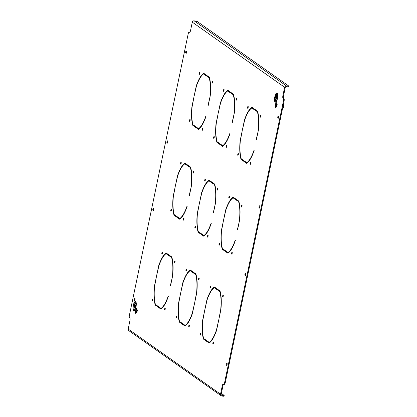 <?xml version="1.0" encoding="UTF-8"?>
<svg xmlns="http://www.w3.org/2000/svg" width="417" height="417" viewBox="0 0 417 417"><rect width="100%" height="100%" fill="white"/><g stroke="black" fill="none" stroke-linecap="round" stroke-linejoin="round"><path stroke-width="0.63" d="M176.203 318.082A0.996 0.287 -80.5 0 0 176.24 318.098A0.996 0.287 -80.5 0 0 176.678 317.228A0.996 0.287 -80.5 0 0 176.605 316.149A0.996 0.287 -80.5 0 0 176.568 316.133A0.996 0.287 -80.5 0 0 176.13 316.998A0.996 0.287 -80.5 0 0 176.203 318.082M186.039 270.993A0.996 0.287 -80.5 0 0 186.076 271.008A0.996 0.287 -80.5 0 0 186.514 270.143A0.996 0.287 -80.5 0 0 186.441 269.064A0.996 0.287 -80.5 0 0 186.404 269.043A0.996 0.287 -80.5 0 0 185.966 269.914A0.996 0.287 -80.5 0 0 186.039 270.993M198.669 279.906A0.996 0.287 -80.5 0 0 198.711 279.922A0.996 0.287 -80.5 0 0 199.144 279.051A0.996 0.287 -80.5 0 0 199.076 277.972A0.996 0.287 -80.5 0 0 199.039 277.957A0.996 0.287 -80.5 0 0 198.601 278.822A0.996 0.287 -80.5 0 0 198.669 279.906M207.609 237.132A0.996 0.287 -80.5 0 0 207.645 237.148A0.996 0.287 -80.5 0 0 208.083 236.277A0.996 0.287 -80.5 0 0 208.01 235.198A0.996 0.287 -80.5 0 0 207.974 235.183A0.996 0.287 -80.5 0 0 207.536 236.048A0.996 0.287 -80.5 0 0 207.609 237.132M194.974 228.219A0.996 0.287 -80.5 0 0 195.01 228.235A0.996 0.287 -80.5 0 0 195.448 227.369A0.996 0.287 -80.5 0 0 195.375 226.29A0.996 0.287 -80.5 0 0 195.338 226.275A0.996 0.287 -80.5 0 0 194.901 227.14A0.996 0.287 -80.5 0 0 194.974 228.219M204.81 181.134A0.996 0.287 -80.5 0 0 204.846 181.15A0.996 0.287 -80.5 0 0 205.284 180.285A0.996 0.287 -80.5 0 0 205.216 179.201A0.996 0.287 -80.5 0 0 205.174 179.185A0.996 0.287 -80.5 0 0 204.742 180.05A0.996 0.287 -80.5 0 0 204.81 181.134M217.445 190.043A0.996 0.287 -80.5 0 0 217.481 190.058A0.996 0.287 -80.5 0 0 217.919 189.193A0.996 0.287 -80.5 0 0 217.846 188.109A0.996 0.287 -80.5 0 0 217.81 188.093A0.996 0.287 -80.5 0 0 217.372 188.964A0.996 0.287 -80.5 0 0 217.445 190.043M226.379 147.269A0.996 0.287 -80.5 0 0 226.421 147.284A0.996 0.287 -80.5 0 0 226.853 146.419A0.996 0.287 -80.5 0 0 226.785 145.335A0.996 0.287 -80.5 0 0 226.744 145.319A0.996 0.287 -80.5 0 0 226.311 146.19A0.996 0.287 -80.5 0 0 226.379 147.269M219.087 245.222A0.996 0.287 -80.5 0 0 219.123 245.238A0.996 0.287 -80.5 0 0 219.561 244.372A0.996 0.287 -80.5 0 0 219.488 243.293A0.996 0.287 -80.5 0 0 219.451 243.278A0.996 0.287 -80.5 0 0 219.014 244.143A0.996 0.287 -80.5 0 0 219.087 245.222M228.923 198.138A0.996 0.287 -80.5 0 0 228.959 198.153A0.996 0.287 -80.5 0 0 229.397 197.288A0.996 0.287 -80.5 0 0 229.324 196.204A0.996 0.287 -80.5 0 0 229.287 196.188A0.996 0.287 -80.5 0 0 228.85 197.053A0.996 0.287 -80.5 0 0 228.923 198.138M241.552 207.046A0.996 0.287 -80.5 0 0 241.594 207.061A0.996 0.287 -80.5 0 0 242.027 206.196A0.996 0.287 -80.5 0 0 241.959 205.112A0.996 0.287 -80.5 0 0 241.923 205.096A0.996 0.287 -80.5 0 0 241.485 205.967A0.996 0.287 -80.5 0 0 241.552 207.046M250.492 164.272A0.996 0.287 -80.5 0 0 250.528 164.288A0.996 0.287 -80.5 0 0 250.966 163.422A0.996 0.287 -80.5 0 0 250.893 162.338A0.996 0.287 -80.5 0 0 250.857 162.322A0.996 0.287 -80.5 0 0 250.419 163.193A0.996 0.287 -80.5 0 0 250.492 164.272M188.833 326.991A0.996 0.287 -80.5 0 0 188.875 327.006A0.996 0.287 -80.5 0 0 189.308 326.141A0.996 0.287 -80.5 0 0 189.24 325.057A0.996 0.287 -80.5 0 0 189.198 325.041A0.996 0.287 -80.5 0 0 188.765 325.912A0.996 0.287 -80.5 0 0 188.833 326.991M260.328 117.187A0.996 0.287 -80.5 0 0 260.364 117.203A0.996 0.287 -80.5 0 0 260.802 116.333A0.996 0.287 -80.5 0 0 260.729 115.254A0.996 0.287 -80.5 0 0 260.693 115.238A0.996 0.287 -80.5 0 0 260.255 116.103A0.996 0.287 -80.5 0 0 260.328 117.187M247.693 108.274A0.996 0.287 -80.5 0 0 247.729 108.29A0.996 0.287 -80.5 0 0 248.167 107.424A0.996 0.287 -80.5 0 0 248.099 106.345A0.996 0.287 -80.5 0 0 248.058 106.33A0.996 0.287 -80.5 0 0 247.625 107.195A0.996 0.287 -80.5 0 0 247.693 108.274M237.857 155.364A0.996 0.287 -80.5 0 0 237.893 155.379A0.996 0.287 -80.5 0 0 238.331 154.514A0.996 0.287 -80.5 0 0 238.258 153.43A0.996 0.287 -80.5 0 0 238.222 153.414A0.996 0.287 -80.5 0 0 237.784 154.28A0.996 0.287 -80.5 0 0 237.857 155.364M170.866 211.216A0.996 0.287 -80.5 0 0 170.902 211.231A0.996 0.287 -80.5 0 0 171.34 210.366A0.996 0.287 -80.5 0 0 171.267 209.287A0.996 0.287 -80.5 0 0 171.231 209.266A0.996 0.287 -80.5 0 0 170.793 210.137A0.996 0.287 -80.5 0 0 170.866 211.216M180.702 164.131A0.996 0.287 -80.5 0 0 180.738 164.147A0.996 0.287 -80.5 0 0 181.176 163.282A0.996 0.287 -80.5 0 0 181.103 162.197A0.996 0.287 -80.5 0 0 181.067 162.182A0.996 0.287 -80.5 0 0 180.629 163.047A0.996 0.287 -80.5 0 0 180.702 164.131M193.337 173.039A0.996 0.287 -80.5 0 0 193.373 173.055A0.996 0.287 -80.5 0 0 193.811 172.19A0.996 0.287 -80.5 0 0 193.738 171.106A0.996 0.287 -80.5 0 0 193.702 171.09A0.996 0.287 -80.5 0 0 193.264 171.96A0.996 0.287 -80.5 0 0 193.337 173.039M202.271 130.266A0.996 0.287 -80.5 0 0 202.308 130.281A0.996 0.287 -80.5 0 0 202.745 129.416A0.996 0.287 -80.5 0 0 202.672 128.332A0.996 0.287 -80.5 0 0 202.636 128.316A0.996 0.287 -80.5 0 0 202.198 129.187A0.996 0.287 -80.5 0 0 202.271 130.266M189.636 121.357A0.996 0.287 -80.5 0 0 189.672 121.373A0.996 0.287 -80.5 0 0 190.11 120.508A0.996 0.287 -80.5 0 0 190.043 119.424A0.996 0.287 -80.5 0 0 190.001 119.408A0.996 0.287 -80.5 0 0 189.568 120.273A0.996 0.287 -80.5 0 0 189.636 121.357M199.472 74.268A0.996 0.287 -80.5 0 0 199.514 74.283A0.996 0.287 -80.5 0 0 199.946 73.418A0.996 0.287 -80.5 0 0 199.879 72.339A0.996 0.287 -80.5 0 0 199.842 72.323A0.996 0.287 -80.5 0 0 199.404 73.189A0.996 0.287 -80.5 0 0 199.472 74.268M212.107 83.181A0.996 0.287 -80.5 0 0 212.144 83.197A0.996 0.287 -80.5 0 0 212.581 82.326A0.996 0.287 -80.5 0 0 212.508 81.247A0.996 0.287 -80.5 0 0 212.472 81.232A0.996 0.287 -80.5 0 0 212.034 82.097A0.996 0.287 -80.5 0 0 212.107 83.181M164.725 309.987A0.996 0.287 -80.5 0 0 164.762 310.003A0.996 0.287 -80.5 0 0 165.2 309.138A0.996 0.287 -80.5 0 0 165.127 308.054A0.996 0.287 -80.5 0 0 165.09 308.038A0.996 0.287 -80.5 0 0 164.652 308.903A0.996 0.287 -80.5 0 0 164.725 309.987M236.215 100.184A0.996 0.287 -80.5 0 0 236.257 100.2A0.996 0.287 -80.5 0 0 236.694 99.329A0.996 0.287 -80.5 0 0 236.621 98.25A0.996 0.287 -80.5 0 0 236.585 98.235A0.996 0.287 -80.5 0 0 236.147 99.1A0.996 0.287 -80.5 0 0 236.215 100.184M223.585 91.271A0.996 0.287 -80.5 0 0 223.621 91.287A0.996 0.287 -80.5 0 0 224.059 90.421A0.996 0.287 -80.5 0 0 223.986 89.342A0.996 0.287 -80.5 0 0 223.95 89.327A0.996 0.287 -80.5 0 0 223.512 90.192A0.996 0.287 -80.5 0 0 223.585 91.271M213.749 138.361A0.996 0.287 -80.5 0 0 213.785 138.376A0.996 0.287 -80.5 0 0 214.223 137.511A0.996 0.287 -80.5 0 0 214.15 136.427A0.996 0.287 -80.5 0 0 214.114 136.411A0.996 0.287 -80.5 0 0 213.676 137.276A0.996 0.287 -80.5 0 0 213.749 138.361M152.09 301.079A0.996 0.287 -80.5 0 0 152.127 301.095A0.996 0.287 -80.5 0 0 152.565 300.224A0.996 0.287 -80.5 0 0 152.497 299.145A0.996 0.287 -80.5 0 0 152.455 299.13A0.996 0.287 -80.5 0 0 152.023 299.995A0.996 0.287 -80.5 0 0 152.09 301.079M161.926 253.989A0.996 0.287 -80.5 0 0 161.968 254.005A0.996 0.287 -80.5 0 0 162.401 253.14A0.996 0.287 -80.5 0 0 162.333 252.061A0.996 0.287 -80.5 0 0 162.291 252.04A0.996 0.287 -80.5 0 0 161.859 252.91A0.996 0.287 -80.5 0 0 161.926 253.989M174.561 262.898A0.996 0.287 -80.5 0 0 174.598 262.918A0.996 0.287 -80.5 0 0 175.036 262.048A0.996 0.287 -80.5 0 0 174.963 260.969A0.996 0.287 -80.5 0 0 174.926 260.953A0.996 0.287 -80.5 0 0 174.488 261.819A0.996 0.287 -80.5 0 0 174.561 262.898M183.496 220.124A0.996 0.287 -80.5 0 0 183.537 220.145A0.996 0.287 -80.5 0 0 183.97 219.274A0.996 0.287 -80.5 0 0 183.902 218.195A0.996 0.287 -80.5 0 0 183.866 218.18A0.996 0.287 -80.5 0 0 183.428 219.045A0.996 0.287 -80.5 0 0 183.496 220.124M231.716 254.135A0.996 0.287 -80.5 0 0 231.753 254.151A0.996 0.287 -80.5 0 0 232.191 253.281A0.996 0.287 -80.5 0 0 232.123 252.202A0.996 0.287 -80.5 0 0 232.081 252.186A0.996 0.287 -80.5 0 0 231.649 253.051A0.996 0.287 -80.5 0 0 231.716 254.135M222.782 296.909A0.996 0.287 -80.5 0 0 222.819 296.925A0.996 0.287 -80.5 0 0 223.257 296.054A0.996 0.287 -80.5 0 0 223.184 294.975A0.996 0.287 -80.5 0 0 223.147 294.96A0.996 0.287 -80.5 0 0 222.709 295.825A0.996 0.287 -80.5 0 0 222.782 296.909M210.147 287.996A0.996 0.287 -80.5 0 0 210.184 288.011A0.996 0.287 -80.5 0 0 210.621 287.146A0.996 0.287 -80.5 0 0 210.554 286.067A0.996 0.287 -80.5 0 0 210.512 286.052A0.996 0.287 -80.5 0 0 210.079 286.917A0.996 0.287 -80.5 0 0 210.147 287.996M200.311 335.086A0.996 0.287 -80.5 0 0 200.348 335.101A0.996 0.287 -80.5 0 0 200.785 334.236A0.996 0.287 -80.5 0 0 200.713 333.152A0.996 0.287 -80.5 0 0 200.676 333.136A0.996 0.287 -80.5 0 0 200.238 334.001A0.996 0.287 -80.5 0 0 200.311 335.086M212.946 343.994A0.996 0.287 -80.5 0 0 212.983 344.009A0.996 0.287 -80.5 0 0 213.421 343.144A0.996 0.287 -80.5 0 0 213.348 342.06A0.996 0.287 -80.5 0 0 213.311 342.044A0.996 0.287 -80.5 0 0 212.873 342.915A0.996 0.287 -80.5 0 0 212.946 343.994M198.7 129.171L195.688 127.404L198.435 129.343A28.94 8.387 -80.5 0 0 205.878 116.697L205.925 116.468M205.727 116.437A28.247 8.184 -80.5 0 1 198.544 128.644L199.196 128.754A28.247 8.184 -80.5 0 0 199.389 128.629M198.544 128.644L195.828 126.732L195.688 127.404M196.344 127.513L196.423 127.149M222.808 146.174L219.801 144.407L222.548 146.346A28.94 8.387 -80.5 0 0 229.991 133.701L230.038 133.471M229.835 133.44A28.247 8.184 -80.5 0 1 222.652 145.648L223.309 145.757A28.247 8.184 -80.5 0 0 223.502 145.632M222.652 145.648L219.941 143.735L219.801 144.407M220.457 144.517L220.53 144.152M246.921 163.177L243.909 161.41L246.655 163.349A28.94 8.387 -80.5 0 0 254.099 150.704L254.146 150.474M253.948 150.443A28.247 8.184 -80.5 0 1 246.765 162.651L247.417 162.76A28.247 8.184 -80.5 0 0 247.609 162.635M246.765 162.651L244.049 160.738L243.909 161.41M244.565 161.52L244.643 161.155M179.925 219.034L176.917 217.262L179.664 219.201A28.94 8.387 -80.5 0 0 187.108 206.556L187.155 206.332M186.952 206.295A28.247 8.184 -80.5 0 1 179.769 218.503L180.425 218.612A28.247 8.184 -80.5 0 0 180.618 218.487M179.769 218.503L177.058 216.59L176.917 217.262M177.574 217.372L177.647 217.007M204.038 236.038L201.025 234.265L203.772 236.204A28.94 8.387 -80.5 0 0 211.216 223.559L211.263 223.335M211.065 223.298A28.247 8.184 -80.5 0 1 203.882 235.506L204.533 235.615A28.247 8.184 -80.5 0 0 204.726 235.49M203.882 235.506L201.166 233.593L201.025 234.265M201.682 234.375L201.76 234.01M228.146 253.041L225.138 251.269L227.885 253.208A28.94 8.387 -80.5 0 0 235.329 240.562L235.376 240.338M235.172 240.301A28.247 8.184 -80.5 0 1 227.99 252.509L228.646 252.619A28.247 8.184 -80.5 0 0 228.839 252.493M227.99 252.509L225.279 250.596L225.138 251.269M225.795 251.378L225.868 251.013M161.155 308.893L158.142 307.126L160.889 309.06A28.94 8.387 -80.5 0 0 168.332 296.414L168.379 296.19M168.181 296.159A28.247 8.184 -80.5 0 1 160.998 308.361L161.65 308.471A28.247 8.184 -80.5 0 0 161.843 308.351M160.998 308.361L158.283 306.453L158.142 307.126M158.799 307.235L158.877 306.87M192.821 125.381L195.568 127.321L195.709 126.643L192.998 124.73A28.247 8.184 -80.5 0 1 192.107 106.83L194.035 96.593L191.898 106.835A28.94 8.387 -80.5 0 0 192.821 125.381L193.478 125.491A28.94 8.387 -80.5 0 1 193.321 124.959M195.636 127.013L193.478 125.491M216.934 142.385L219.681 144.324L219.822 143.646L217.111 141.733A28.247 8.184 -80.5 0 1 216.215 123.833L218.143 113.596L216.006 123.839A28.94 8.387 -80.5 0 0 216.934 142.385L217.591 142.494A28.94 8.387 -80.5 0 1 217.429 141.962M219.743 144.016L217.591 142.494M241.042 159.388L243.789 161.327L243.929 160.649L241.219 158.736A28.247 8.184 -80.5 0 1 240.322 140.837L242.256 130.604L240.114 140.842A28.94 8.387 -80.5 0 0 241.042 159.388L241.698 159.497A28.94 8.387 -80.5 0 1 241.542 158.966M243.856 161.019L241.698 159.497M174.051 215.24L176.798 217.179L176.938 216.506L174.228 214.593A28.247 8.184 -80.5 0 1 173.331 196.688L175.26 186.456L173.123 196.694A28.94 8.387 -80.5 0 0 174.051 215.24L174.707 215.349A28.94 8.387 -80.5 0 1 174.551 214.823M176.86 216.871L174.707 215.349M198.158 232.243L200.905 234.182L201.046 233.51L198.336 231.597A28.247 8.184 -80.5 0 1 197.439 213.692L199.373 203.46L197.236 213.697A28.94 8.387 -80.5 0 0 198.158 232.243L198.815 232.352A28.94 8.387 -80.5 0 1 198.659 231.826M200.973 233.874L198.815 232.352M222.271 249.246L225.018 251.185L225.159 250.513L222.443 248.6A28.247 8.184 -80.5 0 1 221.552 230.695L223.481 220.463L221.344 230.7A28.94 8.387 -80.5 0 0 222.271 249.246L222.928 249.361A28.94 8.387 -80.5 0 1 222.767 248.829M225.081 250.878L222.928 249.361M155.275 305.103L158.022 307.042L158.163 306.365L155.452 304.452A28.247 8.184 -80.5 0 1 154.561 286.552L156.49 276.315L154.353 286.552A28.94 8.387 -80.5 0 0 155.275 305.103L155.932 305.213A28.94 8.387 -80.5 0 1 155.776 304.681M158.09 306.735L155.932 305.213M210.246 95.806L208.13 105.913M207.171 75.701L207.093 76.066L206.436 75.957L206.577 75.284L209.324 77.223A28.94 8.387 -80.5 0 1 210.251 95.769L207.932 105.882M209.48 77.755L207.093 76.066M209.532 77.932L206.436 75.957M210.043 95.774A28.247 8.184 -80.5 0 0 209.152 77.87M234.354 112.809L232.243 122.916M231.279 92.704L231.206 93.069L230.549 92.96L230.69 92.287L233.437 94.226A28.94 8.387 -80.5 0 1 234.359 112.772L232.04 122.885M233.593 94.758L231.206 93.069M233.64 94.94L230.549 92.96M234.156 112.778A28.247 8.184 -80.5 0 0 233.259 94.873M258.462 129.812L256.351 139.919M255.392 109.707L255.313 110.072L254.657 109.963L254.797 109.29L257.544 111.23A28.94 8.387 -80.5 0 1 258.472 129.776L256.153 139.888M257.701 111.761L255.313 110.072M257.753 111.944L254.657 109.963M258.264 129.781A28.247 8.184 -80.5 0 0 257.367 111.876M191.471 185.669L189.36 195.776M188.395 165.565L188.322 165.93L187.666 165.82L187.806 165.142L190.553 167.081A28.94 8.387 -80.5 0 1 191.481 185.633L189.156 195.74M190.71 167.613L188.322 165.93M190.757 167.796L187.666 165.82M191.273 185.633A28.247 8.184 -80.5 0 0 190.376 167.733M215.579 202.672L213.468 212.779M212.508 182.568L212.43 182.933L211.773 182.823L211.914 182.151L214.661 184.085A28.94 8.387 -80.5 0 1 215.589 202.636L213.269 212.743M214.818 184.616L212.43 182.933M214.87 184.799L211.773 182.823M215.38 202.636A28.247 8.184 -80.5 0 0 214.484 184.736M239.692 219.676L237.581 229.783M236.616 199.571L236.538 199.936L235.886 199.826L236.027 199.154L238.774 201.088A28.94 8.387 -80.5 0 1 239.697 219.639L237.377 229.746M238.931 201.62L236.538 199.936M238.977 201.802L235.886 199.826M239.488 219.639A28.247 8.184 -80.5 0 0 238.597 201.739M172.701 275.528L170.584 285.635M169.625 255.423L169.547 255.788L168.89 255.678L169.031 255.006L171.778 256.945A28.94 8.387 -80.5 0 1 172.706 275.491L170.386 285.603M171.934 257.471L169.547 255.788M171.986 257.654L168.89 255.678M172.497 275.496A28.247 8.184 -80.5 0 0 171.606 257.591M194.583 303.18L192.289 313.162A28.247 8.184 -80.5 0 1 185.106 325.364L182.396 323.456L182.255 324.129L185.002 326.068A28.94 8.387 -80.5 0 0 192.445 313.417L194.583 303.18M182.135 324.045L182.276 323.368L179.565 321.455A28.247 8.184 -80.5 0 1 178.669 303.555L180.597 293.318L178.46 303.555A28.94 8.387 -80.5 0 0 179.388 322.106L182.135 324.045M218.696 320.183L216.402 330.165A28.247 8.184 -80.5 0 1 209.219 342.367L206.504 340.46L206.363 341.132L209.11 343.071A28.94 8.387 -80.5 0 0 216.553 330.426L218.696 320.183M206.243 341.049L206.384 340.371L203.673 338.458A28.247 8.184 -80.5 0 1 202.777 320.558L204.711 310.321L202.568 320.564A28.94 8.387 -80.5 0 0 203.496 339.11L206.243 341.049M134.519 300.386A1.042 0.302 -80.5 0 0 134.555 300.402A1.042 0.302 -80.5 0 0 135.014 299.495A1.042 0.302 -80.5 0 0 134.941 298.363L134.576 298.108A1.042 0.302 -80.5 0 0 134.54 298.092A1.042 0.302 -80.5 0 0 134.081 298.999A1.042 0.302 -80.5 0 0 134.154 300.131L134.602 300.402M259.53 205.805A1.042 0.302 -80.5 0 0 259.494 205.79A1.042 0.302 -80.5 0 0 259.035 206.696A1.042 0.302 -80.5 0 0 259.108 207.828L259.473 208.083A1.042 0.302 -80.5 0 0 259.51 208.099A1.042 0.302 -80.5 0 0 259.968 207.192A1.042 0.302 -80.5 0 0 259.895 206.061L259.53 205.805M278.306 115.947A1.042 0.302 -80.5 0 0 278.264 115.926A1.042 0.302 -80.5 0 0 277.811 116.833A1.042 0.302 -80.5 0 0 277.884 117.969L278.243 118.22A1.042 0.302 -80.5 0 0 278.285 118.24A1.042 0.302 -80.5 0 0 278.738 117.333A1.042 0.302 -80.5 0 0 278.665 116.202L278.306 115.947M245.451 273.203A1.042 0.302 -80.5 0 0 245.415 273.182A1.042 0.302 -80.5 0 0 244.956 274.089A1.042 0.302 -80.5 0 0 245.029 275.225L245.389 275.481A1.042 0.302 -80.5 0 0 245.431 275.496A1.042 0.302 -80.5 0 0 245.889 274.589A1.042 0.302 -80.5 0 0 245.811 273.458L245.451 273.203M167.368 143.13A1.042 0.302 -80.5 0 0 167.41 143.146A1.042 0.302 -80.5 0 0 167.869 142.239A1.042 0.302 -80.5 0 0 167.79 141.108L167.431 140.852A1.042 0.302 -80.5 0 0 167.389 140.837A1.042 0.302 -80.5 0 0 166.936 141.744A1.042 0.302 -80.5 0 0 167.008 142.875L167.452 143.146M186.144 53.267A1.042 0.302 -80.5 0 0 186.18 53.287A1.042 0.302 -80.5 0 0 186.639 52.38A1.042 0.302 -80.5 0 0 186.566 51.249L186.206 50.994A1.042 0.302 -80.5 0 0 186.164 50.973A1.042 0.302 -80.5 0 0 185.706 51.88A1.042 0.302 -80.5 0 0 185.784 53.016L186.227 53.282M153.289 210.528A1.042 0.302 -80.5 0 0 153.331 210.543A1.042 0.302 -80.5 0 0 153.784 209.636A1.042 0.302 -80.5 0 0 153.711 208.505L153.352 208.25A1.042 0.302 -80.5 0 0 153.31 208.229A1.042 0.302 -80.5 0 0 152.857 209.136A1.042 0.302 -80.5 0 0 152.93 210.272L153.373 210.538M226.681 363.061A1.042 0.302 -80.5 0 0 226.639 363.045A1.042 0.302 -80.5 0 0 226.181 363.952A1.042 0.302 -80.5 0 0 226.259 365.083L226.619 365.339A1.042 0.302 -80.5 0 0 226.66 365.355A1.042 0.302 -80.5 0 0 227.114 364.448A1.042 0.302 -80.5 0 0 227.041 363.316L226.681 363.061M223.627 384.229A2.314 0.672 -80.5 0 0 222.918 385.96L222.266 385.85A2.314 0.672 99.5 0 1 223.246 383.994A2.314 0.672 99.5 0 1 223.335 384.031L223.575 384.203A2.314 0.672 -80.5 0 0 223.663 384.239A2.314 0.672 -80.5 0 0 224.648 382.379L283.409 101.117A2.314 0.672 -80.5 0 0 283.273 98.443L283.93 98.553A2.314 0.672 99.5 0 1 284.066 101.227L283.409 101.117M287.011 86.757L287.151 86.084A2.314 0.308 11.8 0 0 288.814 86.131L288.673 86.804A2.314 0.308 -168.2 0 1 287.011 86.757L286.354 86.647A0.928 0.876 125.2 0 0 285.291 87.398L283.555 95.712A2.314 0.672 -80.5 0 0 283.69 98.381L283.273 98.443M283.034 98.271A2.314 0.672 99.5 0 1 282.898 95.602L283.555 95.712M287.151 86.084L286.495 85.975A1.621 1.538 125.2 0 0 284.639 87.289L282.898 95.602M189.834 32.229L189.485 32.302A2.314 0.672 99.5 0 0 189.573 32.338A2.314 0.672 99.5 0 0 190.559 30.477L192.294 22.169A1.621 1.538 -54.8 0 1 194.155 20.85L194.807 20.959A2.314 0.308 11.8 0 1 197.595 21.752L288.736 86.022A2.314 0.308 11.8 0 1 288.814 86.131M189.245 32.13A2.314 0.672 -80.5 0 0 189.156 32.093A2.314 0.672 -80.5 0 0 188.171 33.954L129.416 315.216A2.314 0.672 -80.5 0 0 129.546 317.89L129.786 318.056A2.314 0.672 99.5 0 1 129.922 320.73L128.186 329.039L220.525 394.164A1.621 1.538 125.2 0 0 221.729 395.994L222.386 396.103L222.527 395.425A2.314 0.308 11.8 0 0 224.19 395.478A2.314 0.308 11.8 0 0 224.106 395.368L221.359 393.429M222.266 385.85L220.525 394.164M220.718 309.503L218.789 319.735L220.927 309.497A28.94 8.387 -80.5 0 0 219.999 290.951L217.252 289.012L217.111 289.685L219.822 291.598A28.247 8.184 -80.5 0 1 220.718 309.503L220.916 309.534M216.991 289.601L214.281 287.688A28.247 8.184 -80.5 0 0 207.098 299.896L204.804 309.873L206.941 299.635A28.94 8.387 -80.5 0 1 214.385 286.99L217.132 288.929L216.991 289.601M192.883 272.598L190.168 270.685A28.247 8.184 -80.5 0 0 182.985 282.893L180.691 292.87L182.834 282.632A28.94 8.387 -80.5 0 1 190.277 269.987L193.024 271.926L192.883 272.598M166.06 253.682A28.247 8.184 -80.5 0 0 158.877 265.89L156.583 275.866L158.721 265.629A28.94 8.387 -80.5 0 1 166.164 252.983L168.911 254.923L168.77 255.595L166.06 253.682L168.833 255.287M233.051 197.83A28.247 8.184 -80.5 0 0 225.868 210.032L223.575 220.014L225.717 209.777A28.94 8.387 -80.5 0 1 233.16 197.132L235.907 199.065L235.767 199.743L233.051 197.83L235.829 199.435M208.943 180.827A28.247 8.184 -80.5 0 0 201.76 193.029L199.467 203.011L201.604 192.774A28.94 8.387 -80.5 0 1 209.047 180.128L211.794 182.062L211.654 182.74L208.943 180.827L211.716 182.432M184.83 163.824A28.247 8.184 -80.5 0 0 177.647 176.026L175.354 186.008L177.496 175.771A28.94 8.387 -80.5 0 1 184.94 163.125L187.686 165.059L187.546 165.731L184.83 163.824L187.608 165.424M251.826 107.967A28.247 8.184 -80.5 0 0 244.643 120.174L242.35 130.151L244.487 119.914A28.94 8.387 -80.5 0 1 251.931 107.268L254.678 109.207L254.537 109.88L251.826 107.967L254.599 109.572M227.713 90.963A28.247 8.184 -80.5 0 0 220.53 103.171L218.237 113.148L220.379 102.91A28.94 8.387 -80.5 0 1 227.823 90.265L230.57 92.204L230.429 92.876L227.713 90.963L230.492 92.569M203.605 73.96A28.247 8.184 -80.5 0 0 196.423 86.168L194.129 96.145L196.266 85.907A28.94 8.387 -80.5 0 1 203.71 73.262L206.457 75.201L206.316 75.873L203.605 73.96L206.379 75.566M196.605 292.499L194.676 302.732L196.814 292.494A28.94 8.387 -80.5 0 0 195.891 273.948L193.144 272.009L193.003 272.682L195.714 274.594A28.247 8.184 -80.5 0 1 196.605 292.499L196.808 292.531M185.106 325.364L185.763 325.474A28.247 8.184 -80.5 0 0 185.956 325.354M185.263 325.896L182.912 324.238L182.985 323.873M182.198 323.738L179.388 322.106M179.883 321.684A28.94 8.387 -80.5 0 0 180.045 322.216M204.106 73.538A28.94 8.387 -80.5 0 0 203.413 74.085M228.214 90.541A28.94 8.387 -80.5 0 0 227.526 91.088M252.327 107.544A28.94 8.387 -80.5 0 0 251.633 108.092M185.33 163.401A28.94 8.387 -80.5 0 0 184.642 163.944M209.443 180.405A28.94 8.387 -80.5 0 0 208.75 180.947M233.551 197.408A28.94 8.387 -80.5 0 0 232.863 197.95M166.56 253.26A28.94 8.387 -80.5 0 0 165.867 253.807M192.946 272.291L190.168 270.685M190.668 270.263A28.94 8.387 -80.5 0 0 189.98 270.81M217.846 289.429L217.768 289.794L217.111 289.685M220.155 291.483L217.768 289.794M134.972 298.395A1.042 0.302 -80.5 0 0 134.696 299.39A1.042 0.302 -80.5 0 0 134.78 300.209M259.927 206.092A1.042 0.302 -80.5 0 0 259.65 207.087A1.042 0.302 -80.5 0 0 259.734 207.906M278.697 116.228A1.042 0.302 -80.5 0 0 278.42 117.229A1.042 0.302 -80.5 0 0 278.504 118.047M245.848 273.489A1.042 0.302 -80.5 0 0 245.571 274.485A1.042 0.302 -80.5 0 0 245.655 275.303M167.822 141.139A1.042 0.302 -80.5 0 0 167.551 142.134A1.042 0.302 -80.5 0 0 167.634 142.953M186.597 51.281A1.042 0.302 -80.5 0 0 186.321 52.276A1.042 0.302 -80.5 0 0 186.404 53.095M153.743 208.536A1.042 0.302 -80.5 0 0 153.472 209.532A1.042 0.302 -80.5 0 0 153.555 210.35M227.072 363.348A1.042 0.302 -80.5 0 0 226.796 364.343A1.042 0.302 -80.5 0 0 226.879 365.162M224.648 382.379L225.305 382.488L284.066 101.227M225.305 382.488A2.314 0.672 99.5 0 1 224.32 384.349L223.663 384.239M222.918 385.96L221.182 394.273A0.928 0.876 125.2 0 0 221.87 395.316L222.527 395.425M206.311 340.741L203.496 339.11M203.996 338.687A28.94 8.387 -80.5 0 0 204.153 339.219M209.219 342.367L209.871 342.482A28.247 8.184 -80.5 0 0 210.064 342.357M209.37 342.899L207.02 341.242L207.098 340.877M217.054 289.294L214.281 287.688M214.781 287.266A28.94 8.387 -80.5 0 0 214.088 287.813M193.733 272.426L193.66 272.791L193.003 272.682M196.047 274.475L193.66 272.791M224.19 395.478L224.049 396.15A2.314 0.308 -168.2 0 1 222.386 396.103M221.125 395.743L128.78 330.624A1.621 1.538 -54.8 0 1 128.186 329.039M220.207 291.66L219.822 291.598M207.02 341.242L206.363 341.132M196.094 274.657L195.714 274.594M182.912 324.238L182.255 324.129M133.878 310.279A4.259 1.235 -80.5 0 0 133.899 310.279A4.259 1.235 -80.5 0 0 135.707 306.86A4.259 1.235 -80.5 0 0 135.301 301.877A4.259 1.235 -80.5 0 0 135.28 301.877L135.259 301.872A4.259 1.235 -80.5 0 0 133.445 305.291A4.259 1.235 -80.5 0 0 133.852 310.274A4.259 1.235 -80.5 0 0 135.666 306.855A4.259 1.235 -80.5 0 0 135.259 301.872M135.723 306.896A4.493 1.303 -80.5 0 0 135.296 301.642A4.493 1.303 -80.5 0 0 133.388 305.249A4.493 1.303 -80.5 0 0 133.815 310.503A4.493 1.303 -80.5 0 0 135.723 306.896M135.317 301.647A4.493 1.303 -80.5 0 0 133.43 305.254A4.493 1.303 -80.5 0 0 133.836 310.503M133.351 305.223A4.629 1.34 -80.5 0 0 133.794 310.639A4.629 1.34 -80.5 0 0 135.76 306.922A4.629 1.34 -80.5 0 0 135.317 301.507A4.629 1.34 -80.5 0 0 133.351 305.223M133.794 310.639L134.013 310.675A4.629 1.34 -80.5 0 0 135.978 306.959A4.629 1.34 -80.5 0 0 135.535 301.543L135.317 301.507M133.758 305.15L133.628 305.755L134.451 306.333L134.013 309.122M134.576 306.448L135.4 307.006L135.525 306.396L133.716 305.119L133.586 305.75L134.404 306.328L133.841 309.023L134.576 306.448L135.395 307.027M134.957 303.107L134.832 303.717L135.249 304.014L135.374 303.404L134.92 303.081L134.785 303.706L135.244 304.029M134.357 304.129L134.232 304.738L135.322 305.51M135.452 304.9L134.316 304.102L134.185 304.728L135.322 305.525L135.452 304.9M275.356 101.784A4.259 1.235 -80.5 0 0 275.376 101.79A4.259 1.235 -80.5 0 0 277.19 98.37A4.259 1.235 -80.5 0 0 276.784 93.387A4.259 1.235 -80.5 0 0 276.763 93.382M274.928 96.796A4.259 1.235 -80.5 0 0 275.335 101.784A4.259 1.235 -80.5 0 0 277.143 98.365A4.259 1.235 -80.5 0 0 276.737 93.377A4.259 1.235 -80.5 0 0 274.928 96.796M277.206 98.407A4.493 1.303 -80.5 0 0 276.779 93.153A4.493 1.303 -80.5 0 0 274.866 96.754A4.493 1.303 -80.5 0 0 275.298 102.009A4.493 1.303 -80.5 0 0 277.206 98.407M276.799 93.153A4.493 1.303 -80.5 0 0 274.912 96.765A4.493 1.303 -80.5 0 0 275.319 102.014M274.829 96.728A4.629 1.34 -80.5 0 0 275.272 102.149A4.629 1.34 -80.5 0 0 277.242 98.433A4.629 1.34 -80.5 0 0 276.799 93.012A4.629 1.34 -80.5 0 0 274.829 96.728M275.272 102.149L275.491 102.186A4.629 1.34 -80.5 0 0 277.461 98.469A4.629 1.34 -80.5 0 0 277.018 93.048L276.799 93.012M275.236 96.655L275.111 97.265L275.929 97.844L275.496 100.633M276.054 97.953L276.878 98.532L277.008 97.901L275.199 96.629L275.069 97.26L275.887 97.833L275.491 100.648L276.054 97.953L276.878 98.511M276.44 94.617L276.309 95.227L276.732 95.519M275.84 95.634L275.71 96.244L276.805 97.015M276.857 94.909L276.398 94.586L276.268 95.217L276.726 95.54L276.857 94.909M276.93 96.405L275.799 95.608L275.668 96.238L276.799 97.036L276.93 96.405M276.523 104.844A1.506 0.438 -80.5 0 0 276.278 103.849A1.506 0.438 -80.5 0 0 275.538 105.824A1.506 0.438 -80.5 0 0 275.783 106.82A1.506 0.438 -80.5 0 0 276.523 104.844M283.378 104.505L283.451 104.573A2.007 0.579 99.5 0 1 283.68 105.845A2.007 0.579 99.5 0 1 282.799 108.467A2.007 0.579 99.5 0 1 282.726 108.483M282.528 108.576L283.148 105.605M275.491 107.925L275.157 106.205L275.7 103.609L276.575 102.738L276.904 104.464L276.362 107.054L275.491 107.925L276.362 107.054M276.904 104.464L276.575 102.738M277.169 104.505L276.627 107.101M283.159 105.605L283.367 104.568M136.76 310.42A1.506 0.438 -80.5 0 0 136.515 309.424A1.506 0.438 -80.5 0 0 135.775 311.4A1.506 0.438 -80.5 0 0 136.02 312.396A1.506 0.438 -80.5 0 0 136.76 310.42M135.723 313.506L135.395 311.78L135.937 309.19L136.807 308.314L137.141 310.039L136.599 312.63L135.723 313.506L136.599 312.63M137.141 310.039L136.807 308.314M137.401 310.081L136.859 312.677M192.294 22.169L284.639 87.289M221.276 394.899L221.87 395.316M194.155 20.85L286.495 85.975M226.869 365.188L226.259 365.083M153.539 210.371L152.93 210.272M186.394 53.115L185.784 53.016M167.618 142.979L167.008 142.875M245.639 275.324L245.029 275.225M278.493 118.068L277.884 117.969M259.718 207.932L259.108 207.828M134.769 300.235L134.154 300.131M189.156 32.093L189.813 32.203"/></g></svg>
